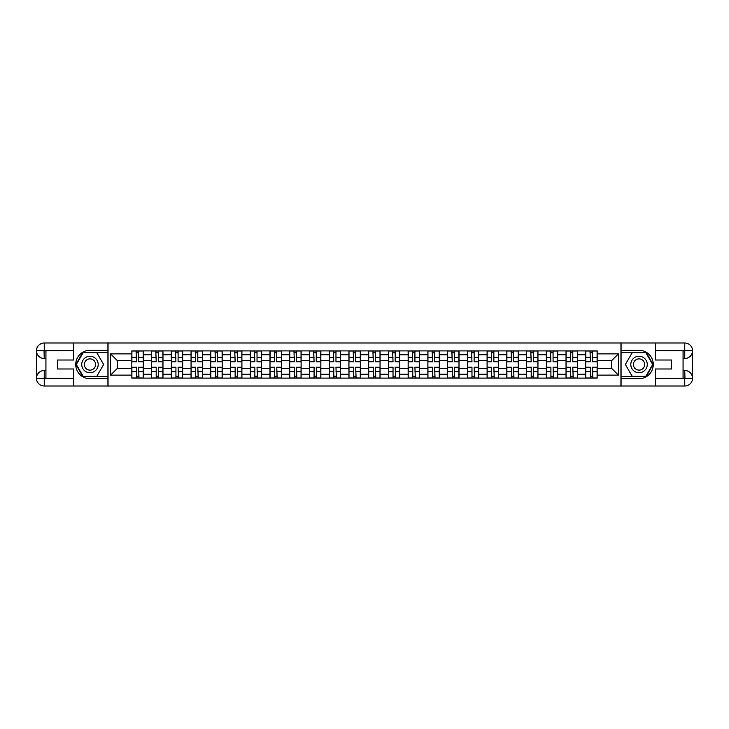 <?xml version="1.0" encoding="UTF-8"?>
<svg xmlns="http://www.w3.org/2000/svg" width="729" height="729" viewBox="0 0 729 729"><rect width="100%" height="100%" fill="white"/><g stroke="black" fill="none" stroke-linecap="round" stroke-linejoin="round"><path stroke-width="1.09" d="M70.358 386.006L658.642 386.006M658.642 342.994L70.358 342.994M151.577 378.096L151.577 354.759L143.23 354.759L143.23 378.096M143.23 354.759L143.23 350.904M151.577 354.759L151.577 350.904M162.968 350.904L162.968 378.096M171.315 378.096L171.315 350.904M182.697 350.904L182.697 378.096M191.053 378.096L191.053 350.904M202.434 350.904L202.434 378.096M210.79 378.096L210.79 350.904M222.172 350.904L222.172 378.096M230.519 378.096L230.519 350.904M241.91 350.904L241.91 378.096M250.257 378.096L250.257 350.904M261.647 350.904L261.647 378.096M269.994 378.096L269.994 350.904M281.385 350.904L281.385 378.096M289.732 378.096L289.732 350.904M301.113 350.904L301.113 378.096M309.47 378.096L309.47 350.904M320.851 350.904L320.851 378.096M329.198 378.096L329.198 350.904M340.589 350.904L340.589 378.096M348.936 378.096L348.936 350.904M360.326 350.904L360.326 378.096M368.674 378.096L368.674 350.904M380.064 350.904L380.064 378.096M388.411 378.096L388.411 350.904M399.802 350.904L399.802 378.096M408.149 378.096L408.149 350.904M419.53 350.904L419.53 378.096M427.887 378.096L427.887 350.904M439.268 350.904L439.268 378.096M447.615 378.096L447.615 350.904M459.006 350.904L459.006 378.096M467.353 378.096L467.353 350.904M478.743 350.904L478.743 378.096M487.09 378.096L487.09 350.904M498.481 350.904L498.481 378.096M506.828 378.096L506.828 350.904M518.21 350.904L518.21 378.096M526.566 378.096L526.566 350.904M537.947 350.904L537.947 378.096M546.303 378.096L546.303 350.904M557.685 350.904L557.685 378.096M566.032 378.096L566.032 350.904M577.423 350.904L577.423 378.096M585.77 378.096L585.77 350.904M585.77 368.418L577.423 368.418M566.032 368.418L557.685 368.418M546.303 368.418L537.947 368.418M526.566 368.418L518.21 368.418M506.828 368.418L498.481 368.418M487.09 368.418L478.743 368.418M467.353 368.418L459.006 368.418M447.615 368.418L439.268 368.418M427.887 368.418L419.53 368.418M408.149 368.418L399.802 368.418M388.411 368.418L380.064 368.418M368.674 368.418L360.326 368.418M348.936 368.418L340.589 368.418M329.198 368.418L320.851 368.418M309.47 368.418L301.113 368.418M289.732 368.418L281.385 368.418M269.994 368.418L261.647 368.418M250.257 368.418L241.91 368.418M230.519 368.418L222.172 368.418M210.79 368.418L202.434 368.418M191.053 368.418L182.697 368.418M171.315 368.418L162.968 368.418M151.577 368.418L143.23 368.418M585.77 360.582L577.423 360.582M566.032 360.582L557.685 360.582M546.303 360.582L537.947 360.582M526.566 360.582L518.21 360.582M506.828 360.582L498.481 360.582M487.09 360.582L478.743 360.582M467.353 360.582L459.006 360.582M447.615 360.582L439.268 360.582M427.887 360.582L419.53 360.582M408.149 360.582L399.802 360.582M388.411 360.582L380.064 360.582M368.674 360.582L360.326 360.582M348.936 360.582L340.589 360.582M329.198 360.582L320.851 360.582M309.47 360.582L301.113 360.582M289.732 360.582L281.385 360.582M269.994 360.582L261.647 360.582M250.257 360.582L241.91 360.582M230.519 360.582L222.172 360.582M210.79 360.582L202.434 360.582M191.053 360.582L182.697 360.582M171.315 360.582L162.968 360.582M151.577 360.582L143.23 360.582M117.296 368.418L131.84 368.418L131.84 360.582L117.296 360.582L117.296 368.418L110.589 375.125L110.589 353.875L131.84 353.875L131.84 360.582M597.16 360.582L597.16 368.418L611.704 368.418L611.704 360.582L597.16 360.582L597.16 350.904L131.84 350.904L131.84 353.875M597.16 353.875L618.411 353.875L618.411 375.125L597.16 375.125L597.16 368.418M131.84 368.418L131.84 378.096L597.16 378.096L597.16 375.125M131.84 375.125L110.589 375.125M620.944 386.197L620.944 342.803M108.056 386.197L108.056 342.803M138.61 376.2L136.46 376.2M136.46 352.8L138.61 352.8M158.348 376.2L156.197 376.2M156.197 352.8L158.348 352.8M178.086 376.2L175.935 376.2M175.935 352.8L178.086 352.8M197.814 376.2L195.664 376.2M195.664 352.8L197.814 352.8M217.552 376.2L215.401 376.2M215.401 352.8L217.552 352.8M237.289 376.2L235.139 376.2M235.139 352.8L237.289 352.8M257.027 376.2L254.877 376.2M254.877 352.8L257.027 352.8M276.765 376.2L274.614 376.2M274.614 352.8L276.765 352.8M296.503 376.2L294.352 376.2M294.352 352.8L296.503 352.8M316.231 376.2L314.081 376.2M314.081 352.8L316.231 352.8M335.969 376.2L333.818 376.2M333.818 352.8L335.969 352.8M355.706 376.2L353.556 376.2M353.556 352.8L355.706 352.8M375.444 376.2L373.294 376.2M373.294 352.8L375.444 352.8M395.182 376.2L393.031 376.2M393.031 352.8L395.182 352.8M414.919 376.2L412.769 376.2M412.769 352.8L414.919 352.8M434.648 376.2L432.497 376.2M432.497 352.8L434.648 352.8M454.386 376.2L452.235 376.2M452.235 352.8L454.386 352.8M474.123 376.2L471.973 376.2M471.973 352.8L474.123 352.8M493.861 376.2L491.711 376.2M491.711 352.8L493.861 352.8M513.599 376.2L511.448 376.2M511.448 352.8L513.599 352.8M533.336 376.2L531.186 376.2M531.186 352.8L533.336 352.8M553.065 376.2L550.914 376.2M550.914 352.8L553.065 352.8M572.803 376.2L570.652 376.2M570.652 352.8L572.803 352.8M592.54 376.2L590.39 376.2M590.39 352.8L592.54 352.8M110.589 353.875L117.296 360.582M611.704 368.418L618.411 375.125M611.704 360.582L618.411 353.875M138.61 361.784L138.61 351.023L143.166 351.023L143.166 361.784L138.61 361.784M136.46 352.672L138.61 352.672M138.993 351.023L131.903 351.023L131.903 361.784L136.46 361.784L136.077 351.023M136.46 367.216L136.46 377.977L131.903 377.977L131.903 367.216L136.46 367.216M138.61 376.328L136.46 376.328M136.077 377.977L143.166 377.977L143.166 367.216L138.61 367.216L138.993 377.977M158.348 361.784L158.348 351.023L162.904 351.023L162.904 361.784L158.348 361.784M156.197 352.672L158.348 352.672M158.722 351.023L151.641 351.023L151.641 361.784L156.197 361.784L155.815 351.023M178.086 361.784L178.086 351.023L182.633 351.023L182.633 361.784L178.086 361.784M175.935 352.672L178.086 352.672M178.459 351.023L171.379 351.023L171.379 361.784L175.935 361.784L175.552 351.023M45.936 358.495L44.232 358.495A7.782 7.782 0 0 1 36.45 350.777A7.782 7.782 0 0 1 44.232 342.994L107.928 342.994L107.928 350.266L89.968 350.266A14.234 14.234 0 0 0 75.734 364.5A14.234 14.234 0 0 0 89.968 378.734L107.928 378.734L107.928 386.006L44.232 386.006A7.782 7.782 0 0 1 36.45 378.223A7.782 7.782 0 0 1 44.232 370.505L45.936 370.505M107.928 378.734L107.928 350.266M73.775 342.994L73.775 360.008L57.454 360.008L57.454 368.992L73.775 368.992L73.775 386.006M44.041 350.713L44.232 358.495A7.782 7.782 0 0 1 36.45 350.777L36.45 378.223L73.775 378.415M44.232 378.415L44.232 386.006A7.782 7.782 0 0 1 36.45 378.223A7.782 7.782 0 0 1 44.232 370.505L44.232 378.096L45.936 378.096L45.936 350.904L44.232 350.904M107.928 352.289L82.915 352.289L75.871 364.5L82.915 376.711L107.928 376.711M44.232 358.495A7.782 7.782 0 0 1 36.45 350.777L44.032 350.713M683.064 370.505L684.768 370.505A7.782 7.782 0 0 1 692.55 378.223A7.782 7.782 0 0 1 684.768 386.006L621.072 386.006L621.072 378.734L639.032 378.734A14.234 14.234 0 0 0 653.266 364.5A14.234 14.234 0 0 0 639.032 350.266L621.072 350.266L621.072 342.994L684.768 342.994A7.782 7.782 0 0 1 692.55 350.777A7.782 7.782 0 0 1 684.768 358.495L683.064 358.495M621.072 350.266L621.072 378.734M655.225 386.006L655.225 368.992L671.546 368.992L671.546 360.008L655.225 360.008L655.225 342.994M684.959 378.287L684.768 370.505A7.782 7.782 0 0 1 692.55 378.223L692.55 350.777L655.225 350.585M684.768 350.585L684.768 342.994A7.782 7.782 0 0 1 692.55 350.777A7.782 7.782 0 0 1 684.768 358.495L684.768 350.904L683.064 350.904L683.064 378.096L684.768 378.096M621.072 376.711L646.085 376.711L653.129 364.5L646.085 352.289L621.072 352.289M684.768 370.505A7.782 7.782 0 0 1 692.55 378.223L684.968 378.287M81.739 364.5A8.219 8.219 0 0 0 89.968 372.719A8.219 8.219 0 0 0 98.187 364.5A8.219 8.219 0 0 0 89.968 356.281A8.219 8.219 0 0 0 81.739 364.5M84.336 364.5A5.632 5.632 0 0 0 89.968 370.132A5.632 5.632 0 0 0 95.599 364.5A5.632 5.632 0 0 0 89.968 358.868A5.632 5.632 0 0 0 84.336 364.5M96.793 352.672L103.627 364.5L96.793 376.328L83.133 376.328L76.308 364.5L83.133 352.672L96.793 352.672M630.813 364.5A8.219 8.219 0 0 0 639.032 372.719A8.219 8.219 0 0 0 647.261 364.5A8.219 8.219 0 0 0 639.032 356.281A8.219 8.219 0 0 0 630.813 364.5M633.401 364.5A5.632 5.632 0 0 0 639.032 370.132A5.632 5.632 0 0 0 644.664 364.5A5.632 5.632 0 0 0 639.032 358.868A5.632 5.632 0 0 0 633.401 364.5M645.867 352.672L652.692 364.5L645.867 376.328L632.207 376.328L625.373 364.5L632.207 352.672L645.867 352.672M156.197 367.216L156.197 377.977L151.641 377.977L151.641 367.216L156.197 367.216M158.348 376.328L156.197 376.328M155.815 377.977L162.904 377.977L162.904 367.216L158.348 367.216L158.722 377.977M175.935 367.216L175.935 377.977L171.379 377.977L171.379 367.216L175.935 367.216M178.086 376.328L175.935 376.328M175.552 377.977L182.633 377.977L182.633 367.216L178.086 367.216L178.459 377.977M197.814 361.784L197.814 351.023L202.37 351.023L202.37 361.784L197.814 361.784M195.664 352.672L197.814 352.672M198.197 351.023L191.116 351.023L191.116 361.784L195.664 361.784L195.29 351.023M217.552 361.784L217.552 351.023L222.108 351.023L222.108 361.784L217.552 361.784M215.401 352.672L217.552 352.672M217.935 351.023L210.845 351.023L210.845 361.784L215.401 361.784L215.028 351.023M237.289 361.784L237.289 351.023L241.846 351.023L241.846 361.784L237.289 361.784M235.139 352.672L237.289 352.672M237.672 351.023L230.583 351.023L230.583 361.784L235.139 361.784L234.756 351.023M195.664 367.216L195.664 377.977L191.116 377.977L191.116 367.216L195.664 367.216M197.814 376.328L195.664 376.328M195.29 377.977L202.37 377.977L202.37 367.216L197.814 367.216L198.197 377.977M215.401 367.216L215.401 377.977L210.845 377.977L210.845 367.216L215.401 367.216M217.552 376.328L215.401 376.328M215.028 377.977L222.108 377.977L222.108 367.216L217.552 367.216L217.935 377.977M235.139 367.216L235.139 377.977L230.583 377.977L230.583 367.216L235.139 367.216M237.289 376.328L235.139 376.328M234.756 377.977L241.846 377.977L241.846 367.216L237.289 367.216L237.672 377.977M257.027 361.784L257.027 351.023L261.583 351.023L261.583 361.784L257.027 361.784M254.877 352.672L257.027 352.672M257.41 351.023L250.32 351.023L250.32 361.784L254.877 361.784L254.494 351.023M254.877 367.216L254.877 377.977L250.32 377.977L250.32 367.216L254.877 367.216M257.027 376.328L254.877 376.328M254.494 377.977L261.583 377.977L261.583 367.216L257.027 367.216L257.41 377.977M276.765 361.784L276.765 351.023L281.321 351.023L281.321 361.784L276.765 361.784M274.614 352.672L276.765 352.672M277.138 351.023L270.058 351.023L270.058 361.784L274.614 361.784L274.232 351.023M274.614 367.216L274.614 377.977L270.058 377.977L270.058 367.216L274.614 367.216M276.765 376.328L274.614 376.328M274.232 377.977L281.321 377.977L281.321 367.216L276.765 367.216L277.138 377.977M296.503 361.784L296.503 351.023L301.05 351.023L301.05 361.784L296.503 361.784M294.352 352.672L296.503 352.672M296.876 351.023L289.796 351.023L289.796 361.784L294.352 361.784L293.969 351.023M294.352 367.216L294.352 377.977L289.796 377.977L289.796 367.216L294.352 367.216M296.503 376.328L294.352 376.328M293.969 377.977L301.05 377.977L301.05 367.216L296.503 367.216L296.876 377.977M316.231 361.784L316.231 351.023L320.787 351.023L320.787 361.784L316.231 361.784M314.081 352.672L316.231 352.672M316.614 351.023L309.533 351.023L309.533 361.784L314.081 361.784L313.707 351.023M314.081 367.216L314.081 377.977L309.533 377.977L309.533 367.216L314.081 367.216M316.231 376.328L314.081 376.328M313.707 377.977L320.787 377.977L320.787 367.216L316.231 367.216L316.614 377.977M335.969 361.784L335.969 351.023L340.525 351.023L340.525 361.784L335.969 361.784M333.818 352.672L335.969 352.672M336.351 351.023L329.262 351.023L329.262 361.784L333.818 361.784L333.445 351.023M333.818 367.216L333.818 377.977L329.262 377.977L329.262 367.216L333.818 367.216M335.969 376.328L333.818 376.328M333.445 377.977L340.525 377.977L340.525 367.216L335.969 367.216L336.351 377.977M355.706 361.784L355.706 351.023L360.263 351.023L360.263 361.784L355.706 361.784M353.556 352.672L355.706 352.672M356.089 351.023L349 351.023L349 361.784L353.556 361.784L353.173 351.023M353.556 367.216L353.556 377.977L349 377.977L349 367.216L353.556 367.216M355.706 376.328L353.556 376.328M353.173 377.977L360.263 377.977L360.263 367.216L355.706 367.216L356.089 377.977M375.444 361.784L375.444 351.023L380 351.023L380 361.784L375.444 361.784M373.294 352.672L375.444 352.672M375.827 351.023L368.737 351.023L368.737 361.784L373.294 361.784L372.911 351.023M373.294 367.216L373.294 377.977L368.737 377.977L368.737 367.216L373.294 367.216M375.444 376.328L373.294 376.328M372.911 377.977L380 377.977L380 367.216L375.444 367.216L375.827 377.977M395.182 361.784L395.182 351.023L399.738 351.023L399.738 361.784L395.182 361.784M393.031 352.672L395.182 352.672M395.555 351.023L388.475 351.023L388.475 361.784L393.031 361.784L392.649 351.023M393.031 367.216L393.031 377.977L388.475 377.977L388.475 367.216L393.031 367.216M395.182 376.328L393.031 376.328M392.649 377.977L399.738 377.977L399.738 367.216L395.182 367.216L395.555 377.977M414.919 361.784L414.919 351.023L419.467 351.023L419.467 361.784L414.919 361.784M412.769 352.672L414.919 352.672M415.293 351.023L408.213 351.023L408.213 361.784L412.769 361.784L412.386 351.023M412.769 367.216L412.769 377.977L408.213 377.977L408.213 367.216L412.769 367.216M414.919 376.328L412.769 376.328M412.386 377.977L419.467 377.977L419.467 367.216L414.919 367.216L415.293 377.977M434.648 361.784L434.648 351.023L439.204 351.023L439.204 361.784L434.648 361.784M432.497 352.672L434.648 352.672M435.031 351.023L427.95 351.023L427.95 361.784L432.497 361.784L432.124 351.023M432.497 367.216L432.497 377.977L427.95 377.977L427.95 367.216L432.497 367.216M434.648 376.328L432.497 376.328M432.124 377.977L439.204 377.977L439.204 367.216L434.648 367.216L435.031 377.977M454.386 361.784L454.386 351.023L458.942 351.023L458.942 361.784L454.386 361.784M452.235 352.672L454.386 352.672M454.768 351.023L447.679 351.023L447.679 361.784L452.235 361.784L451.862 351.023M452.235 367.216L452.235 377.977L447.679 377.977L447.679 367.216L452.235 367.216M454.386 376.328L452.235 376.328M451.862 377.977L458.942 377.977L458.942 367.216L454.386 367.216L454.768 377.977M474.123 361.784L474.123 351.023L478.68 351.023L478.68 361.784L474.123 361.784M471.973 352.672L474.123 352.672M474.506 351.023L467.417 351.023L467.417 361.784L471.973 361.784L471.59 351.023M471.973 367.216L471.973 377.977L467.417 377.977L467.417 367.216L471.973 367.216M474.123 376.328L471.973 376.328M471.59 377.977L478.68 377.977L478.68 367.216L474.123 367.216L474.506 377.977M493.861 361.784L493.861 351.023L498.417 351.023L498.417 361.784L493.861 361.784M491.711 352.672L493.861 352.672M494.244 351.023L487.154 351.023L487.154 361.784L491.711 361.784L491.328 351.023M491.711 367.216L491.711 377.977L487.154 377.977L487.154 367.216L491.711 367.216M493.861 376.328L491.711 376.328M491.328 377.977L498.417 377.977L498.417 367.216L493.861 367.216L494.244 377.977M513.599 361.784L513.599 351.023L518.155 351.023L518.155 361.784L513.599 361.784M511.448 352.672L513.599 352.672M513.972 351.023L506.892 351.023L506.892 361.784L511.448 361.784L511.065 351.023M511.448 367.216L511.448 377.977L506.892 377.977L506.892 367.216L511.448 367.216M513.599 376.328L511.448 376.328M511.065 377.977L518.155 377.977L518.155 367.216L513.599 367.216L513.972 377.977M533.336 361.784L533.336 351.023L537.884 351.023L537.884 361.784L533.336 361.784M531.186 352.672L533.336 352.672M533.71 351.023L526.63 351.023L526.63 361.784L531.186 361.784L530.803 351.023M531.186 367.216L531.186 377.977L526.63 377.977L526.63 367.216L531.186 367.216M533.336 376.328L531.186 376.328M530.803 377.977L537.884 377.977L537.884 367.216L533.336 367.216L533.71 377.977M553.065 361.784L553.065 351.023L557.621 351.023L557.621 361.784L553.065 361.784M550.914 352.672L553.065 352.672M553.448 351.023L546.367 351.023L546.367 361.784L550.914 361.784L550.541 351.023M550.914 367.216L550.914 377.977L546.367 377.977L546.367 367.216L550.914 367.216M553.065 376.328L550.914 376.328M550.541 377.977L557.621 377.977L557.621 367.216L553.065 367.216L553.448 377.977M572.803 361.784L572.803 351.023L577.359 351.023L577.359 361.784L572.803 361.784M570.652 352.672L572.803 352.672M573.185 351.023L566.096 351.023L566.096 361.784L570.652 361.784L570.278 351.023M570.652 367.216L570.652 377.977L566.096 377.977L566.096 367.216L570.652 367.216M572.803 376.328L570.652 376.328M570.278 377.977L577.359 377.977L577.359 367.216L572.803 367.216L573.185 377.977M592.54 361.784L592.54 351.023L597.097 351.023L597.097 361.784L592.54 361.784M590.39 352.672L592.54 352.672M592.923 351.023L585.834 351.023L585.834 361.784L590.39 361.784L590.007 351.023M590.39 367.216L590.39 377.977L585.834 377.977L585.834 367.216L590.39 367.216M592.54 376.328L590.39 376.328M590.007 377.977L597.097 377.977L597.097 367.216L592.54 367.216L592.923 377.977M566.032 354.759L557.685 354.759M546.303 354.759L537.947 354.759M526.566 354.759L518.21 354.759M506.828 354.759L498.481 354.759M487.09 354.759L478.743 354.759M467.353 354.759L459.006 354.759M447.615 354.759L439.268 354.759M427.887 354.759L419.53 354.759M408.149 354.759L399.802 354.759M388.411 354.759L380.064 354.759M368.674 354.759L360.326 354.759M348.936 354.759L340.589 354.759M329.198 354.759L320.851 354.759M309.47 354.759L301.113 354.759M289.732 354.759L281.385 354.759M269.994 354.759L261.647 354.759M250.257 354.759L241.91 354.759M230.519 354.759L222.172 354.759M210.79 354.759L202.434 354.759M191.053 354.759L182.697 354.759M171.315 354.759L162.968 354.759M585.77 354.759L577.423 354.759M566.032 374.241L557.685 374.241M546.303 374.241L537.947 374.241M526.566 374.241L518.21 374.241M506.828 374.241L498.481 374.241M487.09 374.241L478.743 374.241M467.353 374.241L459.006 374.241M447.615 374.241L439.268 374.241M427.887 374.241L419.53 374.241M408.149 374.241L399.802 374.241M388.411 374.241L380.064 374.241M368.674 374.241L360.326 374.241M348.936 374.241L340.589 374.241M329.198 374.241L320.851 374.241M309.47 374.241L301.113 374.241M289.732 374.241L281.385 374.241M269.994 374.241L261.647 374.241M250.257 374.241L241.91 374.241M230.519 374.241L222.172 374.241M210.79 374.241L202.434 374.241M191.053 374.241L182.697 374.241M171.315 374.241L162.968 374.241M151.577 374.241L143.23 374.241M585.77 374.241L577.423 374.241M138.61 361.511L143.166 361.511M138.61 357.237L143.166 357.237M131.903 361.511L136.46 361.511M131.903 357.237L136.46 357.237M136.46 367.489L131.903 367.489M136.46 371.763L131.903 371.763M143.166 367.489L138.61 367.489M143.166 371.763L138.61 371.763M158.348 361.511L162.904 361.511M158.348 357.237L162.904 357.237M151.641 361.511L156.197 361.511M151.641 357.237L156.197 357.237M178.086 361.511L182.633 361.511M178.086 357.237L182.633 357.237M171.379 361.511L175.935 361.511M171.379 357.237L175.935 357.237M73.775 350.585L44.05 350.722M36.45 378.223A7.782 7.782 0 0 1 44.232 370.505M36.45 350.777A7.782 7.782 0 0 1 44.232 342.994L44.232 350.585M655.225 378.415L684.95 378.278M692.55 350.777A7.782 7.782 0 0 1 684.768 358.495M692.55 378.223A7.782 7.782 0 0 1 684.768 386.006L684.768 378.415M156.197 367.489L151.641 367.489M156.197 371.763L151.641 371.763M162.904 367.489L158.348 367.489M162.904 371.763L158.348 371.763M175.935 367.489L171.379 367.489M175.935 371.763L171.379 371.763M182.633 367.489L178.086 367.489M182.633 371.763L178.086 371.763M197.814 361.511L202.37 361.511M197.814 357.237L202.37 357.237M191.116 361.511L195.664 361.511M191.116 357.237L195.664 357.237M217.552 361.511L222.108 361.511M217.552 357.237L222.108 357.237M210.845 361.511L215.401 361.511M210.845 357.237L215.401 357.237M237.289 361.511L241.846 361.511M237.289 357.237L241.846 357.237M230.583 361.511L235.139 361.511M230.583 357.237L235.139 357.237M195.664 367.489L191.116 367.489M195.664 371.763L191.116 371.763M202.37 367.489L197.814 367.489M202.37 371.763L197.814 371.763M215.401 367.489L210.845 367.489M215.401 371.763L210.845 371.763M222.108 367.489L217.552 367.489M222.108 371.763L217.552 371.763M235.139 367.489L230.583 367.489M235.139 371.763L230.583 371.763M241.846 367.489L237.289 367.489M241.846 371.763L237.289 371.763M257.027 361.511L261.583 361.511M257.027 357.237L261.583 357.237M250.32 361.511L254.877 361.511M250.32 357.237L254.877 357.237M254.877 367.489L250.32 367.489M254.877 371.763L250.32 371.763M261.583 367.489L257.027 367.489M261.583 371.763L257.027 371.763M276.765 361.511L281.321 361.511M276.765 357.237L281.321 357.237M270.058 361.511L274.614 361.511M270.058 357.237L274.614 357.237M274.614 367.489L270.058 367.489M274.614 371.763L270.058 371.763M281.321 367.489L276.765 367.489M281.321 371.763L276.765 371.763M296.503 361.511L301.05 361.511M296.503 357.237L301.05 357.237M289.796 361.511L294.352 361.511M289.796 357.237L294.352 357.237M294.352 367.489L289.796 367.489M294.352 371.763L289.796 371.763M301.05 367.489L296.503 367.489M301.05 371.763L296.503 371.763M316.231 361.511L320.787 361.511M316.231 357.237L320.787 357.237M309.533 361.511L314.081 361.511M309.533 357.237L314.081 357.237M314.081 367.489L309.533 367.489M314.081 371.763L309.533 371.763M320.787 367.489L316.231 367.489M320.787 371.763L316.231 371.763M335.969 361.511L340.525 361.511M335.969 357.237L340.525 357.237M329.262 361.511L333.818 361.511M329.262 357.237L333.818 357.237M333.818 367.489L329.262 367.489M333.818 371.763L329.262 371.763M340.525 367.489L335.969 367.489M340.525 371.763L335.969 371.763M355.706 361.511L360.263 361.511M355.706 357.237L360.263 357.237M349 361.511L353.556 361.511M349 357.237L353.556 357.237M353.556 367.489L349 367.489M353.556 371.763L349 371.763M360.263 367.489L355.706 367.489M360.263 371.763L355.706 371.763M375.444 361.511L380 361.511M375.444 357.237L380 357.237M368.737 361.511L373.294 361.511M368.737 357.237L373.294 357.237M373.294 367.489L368.737 367.489M373.294 371.763L368.737 371.763M380 367.489L375.444 367.489M380 371.763L375.444 371.763M395.182 361.511L399.738 361.511M395.182 357.237L399.738 357.237M388.475 361.511L393.031 361.511M388.475 357.237L393.031 357.237M393.031 367.489L388.475 367.489M393.031 371.763L388.475 371.763M399.738 367.489L395.182 367.489M399.738 371.763L395.182 371.763M414.919 361.511L419.467 361.511M414.919 357.237L419.467 357.237M408.213 361.511L412.769 361.511M408.213 357.237L412.769 357.237M412.769 367.489L408.213 367.489M412.769 371.763L408.213 371.763M419.467 367.489L414.919 367.489M419.467 371.763L414.919 371.763M434.648 361.511L439.204 361.511M434.648 357.237L439.204 357.237M427.95 361.511L432.497 361.511M427.95 357.237L432.497 357.237M432.497 367.489L427.95 367.489M432.497 371.763L427.95 371.763M439.204 367.489L434.648 367.489M439.204 371.763L434.648 371.763M454.386 361.511L458.942 361.511M454.386 357.237L458.942 357.237M447.679 361.511L452.235 361.511M447.679 357.237L452.235 357.237M452.235 367.489L447.679 367.489M452.235 371.763L447.679 371.763M458.942 367.489L454.386 367.489M458.942 371.763L454.386 371.763M474.123 361.511L478.68 361.511M474.123 357.237L478.68 357.237M467.417 361.511L471.973 361.511M467.417 357.237L471.973 357.237M471.973 367.489L467.417 367.489M471.973 371.763L467.417 371.763M478.68 367.489L474.123 367.489M478.68 371.763L474.123 371.763M493.861 361.511L498.417 361.511M493.861 357.237L498.417 357.237M487.154 361.511L491.711 361.511M487.154 357.237L491.711 357.237M491.711 367.489L487.154 367.489M491.711 371.763L487.154 371.763M498.417 367.489L493.861 367.489M498.417 371.763L493.861 371.763M513.599 361.511L518.155 361.511M513.599 357.237L518.155 357.237M506.892 361.511L511.448 361.511M506.892 357.237L511.448 357.237M511.448 367.489L506.892 367.489M511.448 371.763L506.892 371.763M518.155 367.489L513.599 367.489M518.155 371.763L513.599 371.763M533.336 361.511L537.884 361.511M533.336 357.237L537.884 357.237M526.63 361.511L531.186 361.511M526.63 357.237L531.186 357.237M531.186 367.489L526.63 367.489M531.186 371.763L526.63 371.763M537.884 367.489L533.336 367.489M537.884 371.763L533.336 371.763M553.065 361.511L557.621 361.511M553.065 357.237L557.621 357.237M546.367 361.511L550.914 361.511M546.367 357.237L550.914 357.237M550.914 367.489L546.367 367.489M550.914 371.763L546.367 371.763M557.621 367.489L553.065 367.489M557.621 371.763L553.065 371.763M572.803 361.511L577.359 361.511M572.803 357.237L577.359 357.237M566.096 361.511L570.652 361.511M566.096 357.237L570.652 357.237M570.652 367.489L566.096 367.489M570.652 371.763L566.096 371.763M577.359 367.489L572.803 367.489M577.359 371.763L572.803 371.763M592.54 361.511L597.097 361.511M592.54 357.237L597.097 357.237M585.834 361.511L590.39 361.511M585.834 357.237L590.39 357.237M590.39 367.489L585.834 367.489M590.39 371.763L585.834 371.763M597.097 367.489L592.54 367.489M597.097 371.763L592.54 371.763"/></g></svg>
